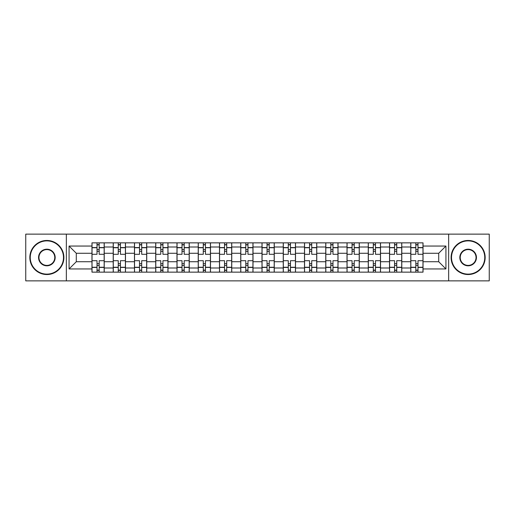 <?xml version="1.0" encoding="UTF-8"?>
<svg xmlns="http://www.w3.org/2000/svg" width="515" height="515" viewBox="0 0 515 515"><rect width="100%" height="100%" fill="white"/><g stroke="black" fill="none" stroke-linecap="round" stroke-linejoin="round"><path stroke-width="0.77" d="M448.649 280.868L489.25 280.868L489.25 234.132L25.75 234.132L25.75 280.868L448.649 280.868L448.649 234.132M113.216 272.145L113.216 247.007L104.223 247.007L104.223 272.145M104.223 247.007L104.223 242.855M113.216 247.007L113.216 242.855M125.48 242.855L125.48 272.145M134.473 272.145L134.473 242.855M146.736 242.855L146.736 272.145M155.723 272.145L155.723 242.855M167.987 242.855L167.987 272.145M176.98 272.145L176.98 242.855M189.243 242.855L189.243 272.145M198.236 272.145L198.236 242.855M210.493 242.855L210.493 272.145M219.487 272.145L219.487 242.855M231.75 242.855L231.75 272.145M240.743 272.145L240.743 242.855M253.007 242.855L253.007 272.145M261.993 272.145L261.993 242.855M274.257 242.855L274.257 272.145M283.25 272.145L283.25 242.855M295.513 242.855L295.513 272.145M304.507 272.145L304.507 242.855M316.764 242.855L316.764 272.145M325.757 272.145L325.757 242.855M338.02 242.855L338.02 272.145M347.013 272.145L347.013 242.855M359.277 242.855L359.277 272.145M368.264 272.145L368.264 242.855M380.527 242.855L380.527 272.145M389.52 272.145L389.52 242.855M401.784 242.855L401.784 272.145M410.777 272.145L410.777 242.855M410.777 261.723L401.784 261.723M389.52 261.723L380.527 261.723M368.264 261.723L359.277 261.723M347.013 261.723L338.02 261.723M325.757 261.723L316.764 261.723M304.507 261.723L295.513 261.723M283.25 261.723L274.257 261.723M261.993 261.723L253.007 261.723M240.743 261.723L231.75 261.723M219.487 261.723L210.493 261.723M198.236 261.723L189.243 261.723M176.98 261.723L167.987 261.723M155.723 261.723L146.736 261.723M134.473 261.723L125.48 261.723M113.216 261.723L104.223 261.723M410.777 253.277L401.784 253.277M389.52 253.277L380.527 253.277M368.264 253.277L359.277 253.277M347.013 253.277L338.02 253.277M325.757 253.277L316.764 253.277M304.507 253.277L295.513 253.277M283.25 253.277L274.257 253.277M261.993 253.277L253.007 253.277M240.743 253.277L231.75 253.277M219.487 253.277L210.493 253.277M198.236 253.277L189.243 253.277M176.98 253.277L167.987 253.277M155.723 253.277L146.736 253.277M134.473 253.277L125.48 253.277M113.216 253.277L104.223 253.277M76.297 261.723L91.966 261.723L91.966 253.277L76.297 253.277L76.297 261.723L69.074 268.946L69.074 246.054L91.966 246.054L91.966 253.277M423.034 253.277L423.034 261.723L438.703 261.723L438.703 253.277L423.034 253.277L423.034 242.855L91.966 242.855L91.966 246.054M423.034 246.054L445.926 246.054L445.926 268.946L423.034 268.946L423.034 261.723M91.966 261.723L91.966 272.145L423.034 272.145L423.034 268.946M91.966 268.946L69.074 268.946M66.351 280.868L66.351 234.132M99.183 270.105L97.007 270.105M97.007 244.895L99.183 244.895M120.439 270.105L118.257 270.105M118.257 244.895L120.439 244.895M141.696 270.105L139.514 270.105M139.514 244.895L141.696 244.895M162.946 270.105L160.77 270.105M160.77 244.895L162.946 244.895M184.203 270.105L182.02 270.105M182.02 244.895L184.203 244.895M205.453 270.105L203.277 270.105M203.277 244.895L205.453 244.895M226.709 270.105L224.527 270.105M224.527 244.895L226.709 244.895M247.966 270.105L245.784 270.105M245.784 244.895L247.966 244.895M269.216 270.105L267.034 270.105M267.034 244.895L269.216 244.895M290.473 270.105L288.291 270.105M288.291 244.895L290.473 244.895M311.723 270.105L309.547 270.105M309.547 244.895L311.723 244.895M332.98 270.105L330.797 270.105M330.797 244.895L332.98 244.895M354.23 270.105L352.054 270.105M352.054 244.895L354.23 244.895M375.487 270.105L373.304 270.105M373.304 244.895L375.487 244.895M396.743 270.105L394.561 270.105M394.561 244.895L396.743 244.895M417.993 270.105L415.817 270.105M415.817 244.895L417.993 244.895M69.074 246.054L76.297 253.277M438.703 261.723L445.926 268.946M438.703 253.277L445.926 246.054M104.159 272.145L104.159 254.301L99.183 254.301L99.183 242.855M97.007 242.855L97.007 254.301L92.031 254.301L92.031 242.855M104.159 254.301L104.159 242.855M92.031 272.145L92.031 260.699L97.007 260.699L97.007 272.145M99.183 272.145L99.183 260.699L104.159 260.699M97.007 251.301L99.183 251.301M92.031 260.699L92.031 254.301M99.183 263.699L97.007 263.699M99.183 270.375L97.007 270.375M97.007 265.47L99.183 265.47M99.183 249.53L97.007 249.53M97.007 244.625L99.183 244.625M125.409 272.145L125.409 254.301L120.439 254.301L120.439 242.855M118.257 242.855L118.257 254.301L113.287 254.301L113.287 242.855M125.409 254.301L125.409 242.855M113.287 272.145L113.287 260.699L118.257 260.699L118.257 272.145M120.439 272.145L120.439 260.699L125.409 260.699M118.257 251.301L120.439 251.301M113.287 260.699L113.287 254.301M120.439 263.699L118.257 263.699M120.439 270.375L118.257 270.375M118.257 265.47L120.439 265.47M120.439 249.53L118.257 249.53M118.257 244.625L120.439 244.625M146.666 272.145L146.666 254.301L141.696 254.301L141.696 242.855M139.514 242.855L139.514 254.301L134.537 254.301L134.537 242.855M146.666 254.301L146.666 242.855M134.537 272.145L134.537 260.699L139.514 260.699L139.514 272.145M141.696 272.145L141.696 260.699L146.666 260.699M139.514 251.301L141.696 251.301M134.537 260.699L134.537 254.301M141.696 263.699L139.514 263.699M141.696 270.375L139.514 270.375M139.514 265.47L141.696 265.47M141.696 249.53L139.514 249.53M139.514 244.625L141.696 244.625M167.922 272.145L167.922 254.301L162.946 254.301L162.946 242.855M160.77 242.855L160.77 254.301L155.794 254.301L155.794 242.855M167.922 254.301L167.922 242.855M155.794 272.145L155.794 260.699L160.77 260.699L160.77 272.145M162.946 272.145L162.946 260.699L167.922 260.699M160.77 251.301L162.946 251.301M155.794 260.699L155.794 254.301M162.946 263.699L160.77 263.699M162.946 270.375L160.77 270.375M160.77 265.47L162.946 265.47M162.946 249.53L160.77 249.53M160.77 244.625L162.946 244.625M189.172 272.145L189.172 254.301L184.203 254.301L184.203 242.855M182.02 242.855L182.02 254.301L177.051 254.301L177.051 242.855M189.172 254.301L189.172 242.855M177.051 272.145L177.051 260.699L182.02 260.699L182.02 272.145M184.203 272.145L184.203 260.699L189.172 260.699M182.02 251.301L184.203 251.301M177.051 260.699L177.051 254.301M184.203 263.699L182.02 263.699M184.203 270.375L182.02 270.375M182.02 265.47L184.203 265.47M184.203 249.53L182.02 249.53M182.02 244.625L184.203 244.625M210.429 272.145L210.429 254.301L205.453 254.301L205.453 242.855M203.277 242.855L203.277 254.301L198.301 254.301L198.301 242.855M210.429 254.301L210.429 242.855M198.301 272.145L198.301 260.699L203.277 260.699L203.277 272.145M205.453 272.145L205.453 260.699L210.429 260.699M203.277 251.301L205.453 251.301M198.301 260.699L198.301 254.301M205.453 263.699L203.277 263.699M205.453 270.375L203.277 270.375M203.277 265.47L205.453 265.47M205.453 249.53L203.277 249.53M203.277 244.625L205.453 244.625M46.865 274.122A16.622 16.622 0 0 0 63.487 257.5A16.622 16.622 0 0 0 46.865 240.878A16.622 16.622 0 0 0 30.243 257.5A16.622 16.622 0 0 0 46.865 274.122M46.865 240.466A17.034 17.034 0 0 1 63.899 257.5A17.034 17.034 0 0 1 46.865 274.534A17.034 17.034 0 0 1 29.838 257.5A17.034 17.034 0 0 1 46.865 240.466M46.865 265.811A8.311 8.311 0 0 1 38.554 257.5A8.311 8.311 0 0 1 46.865 249.189A8.311 8.311 0 0 1 55.176 257.5A8.311 8.311 0 0 1 46.865 265.811M46.865 249.595A7.905 7.905 0 0 0 38.966 257.5A7.905 7.905 0 0 0 46.865 265.405A7.905 7.905 0 0 0 54.77 257.5A7.905 7.905 0 0 0 46.865 249.595M468.135 274.122A16.622 16.622 0 0 0 484.757 257.5A16.622 16.622 0 0 0 468.135 240.878A16.622 16.622 0 0 0 451.513 257.5A16.622 16.622 0 0 0 468.135 274.122M468.135 240.466A17.034 17.034 0 0 1 485.162 257.5A17.034 17.034 0 0 1 468.135 274.534A17.034 17.034 0 0 1 451.101 257.5A17.034 17.034 0 0 1 468.135 240.466M468.135 265.811A8.311 8.311 0 0 1 459.824 257.5A8.311 8.311 0 0 1 468.135 249.189A8.311 8.311 0 0 1 476.446 257.5A8.311 8.311 0 0 1 468.135 265.811M468.135 249.595A7.905 7.905 0 0 0 460.23 257.5A7.905 7.905 0 0 0 468.135 265.405A7.905 7.905 0 0 0 476.034 257.5A7.905 7.905 0 0 0 468.135 249.595M231.679 272.145L231.679 254.301L226.709 254.301L226.709 242.855M224.527 242.855L224.527 254.301L219.557 254.301L219.557 242.855M231.679 254.301L231.679 242.855M219.557 272.145L219.557 260.699L224.527 260.699L224.527 272.145M226.709 272.145L226.709 260.699L231.679 260.699M224.527 251.301L226.709 251.301M219.557 260.699L219.557 254.301M226.709 263.699L224.527 263.699M226.709 270.375L224.527 270.375M224.527 265.47L226.709 265.47M226.709 249.53L224.527 249.53M224.527 244.625L226.709 244.625M252.936 272.145L252.936 254.301L247.966 254.301L247.966 242.855M245.784 242.855L245.784 254.301L240.808 254.301L240.808 242.855M252.936 254.301L252.936 242.855M240.808 272.145L240.808 260.699L245.784 260.699L245.784 272.145M247.966 272.145L247.966 260.699L252.936 260.699M245.784 251.301L247.966 251.301M240.808 260.699L240.808 254.301M247.966 263.699L245.784 263.699M247.966 270.375L245.784 270.375M245.784 265.47L247.966 265.47M247.966 249.53L245.784 249.53M245.784 244.625L247.966 244.625M274.192 272.145L274.192 254.301L269.216 254.301L269.216 242.855M267.034 242.855L267.034 254.301L262.064 254.301L262.064 242.855M274.192 254.301L274.192 242.855M262.064 272.145L262.064 260.699L267.034 260.699L267.034 272.145M269.216 272.145L269.216 260.699L274.192 260.699M267.034 251.301L269.216 251.301M262.064 260.699L262.064 254.301M269.216 263.699L267.034 263.699M269.216 270.375L267.034 270.375M267.034 265.47L269.216 265.47M269.216 249.53L267.034 249.53M267.034 244.625L269.216 244.625M295.443 272.145L295.443 254.301L290.473 254.301L290.473 242.855M288.291 242.855L288.291 254.301L283.321 254.301L283.321 242.855M295.443 254.301L295.443 242.855M283.321 272.145L283.321 260.699L288.291 260.699L288.291 272.145M290.473 272.145L290.473 260.699L295.443 260.699M288.291 251.301L290.473 251.301M283.321 260.699L283.321 254.301M290.473 263.699L288.291 263.699M290.473 270.375L288.291 270.375M288.291 265.47L290.473 265.47M290.473 249.53L288.291 249.53M288.291 244.625L290.473 244.625M316.699 272.145L316.699 254.301L311.723 254.301L311.723 242.855M309.547 242.855L309.547 254.301L304.571 254.301L304.571 242.855M316.699 254.301L316.699 242.855M304.571 272.145L304.571 260.699L309.547 260.699L309.547 272.145M311.723 272.145L311.723 260.699L316.699 260.699M309.547 251.301L311.723 251.301M304.571 260.699L304.571 254.301M311.723 263.699L309.547 263.699M311.723 270.375L309.547 270.375M309.547 265.47L311.723 265.47M311.723 249.53L309.547 249.53M309.547 244.625L311.723 244.625M337.949 272.145L337.949 254.301L332.98 254.301L332.98 242.855M330.797 242.855L330.797 254.301L325.828 254.301L325.828 242.855M337.949 254.301L337.949 242.855M325.828 272.145L325.828 260.699L330.797 260.699L330.797 272.145M332.98 272.145L332.98 260.699L337.949 260.699M330.797 251.301L332.98 251.301M325.828 260.699L325.828 254.301M332.98 263.699L330.797 263.699M332.98 270.375L330.797 270.375M330.797 265.47L332.98 265.47M332.98 249.53L330.797 249.53M330.797 244.625L332.98 244.625M359.206 272.145L359.206 254.301L354.23 254.301L354.23 242.855M352.054 242.855L352.054 254.301L347.078 254.301L347.078 242.855M359.206 254.301L359.206 242.855M347.078 272.145L347.078 260.699L352.054 260.699L352.054 272.145M354.23 272.145L354.23 260.699L359.206 260.699M352.054 251.301L354.23 251.301M347.078 260.699L347.078 254.301M354.23 263.699L352.054 263.699M354.23 270.375L352.054 270.375M352.054 265.47L354.23 265.47M354.23 249.53L352.054 249.53M352.054 244.625L354.23 244.625M380.463 272.145L380.463 254.301L375.487 254.301L375.487 242.855M373.304 242.855L373.304 254.301L368.334 254.301L368.334 242.855M380.463 254.301L380.463 242.855M368.334 272.145L368.334 260.699L373.304 260.699L373.304 272.145M375.487 272.145L375.487 260.699L380.463 260.699M373.304 251.301L375.487 251.301M368.334 260.699L368.334 254.301M375.487 263.699L373.304 263.699M375.487 270.375L373.304 270.375M373.304 265.47L375.487 265.47M375.487 249.53L373.304 249.53M373.304 244.625L375.487 244.625M401.713 272.145L401.713 254.301L396.743 254.301L396.743 242.855M394.561 242.855L394.561 254.301L389.591 254.301L389.591 242.855M401.713 254.301L401.713 242.855M389.591 272.145L389.591 260.699L394.561 260.699L394.561 272.145M396.743 272.145L396.743 260.699L401.713 260.699M394.561 251.301L396.743 251.301M389.591 260.699L389.591 254.301M396.743 263.699L394.561 263.699M396.743 270.375L394.561 270.375M394.561 265.47L396.743 265.47M396.743 249.53L394.561 249.53M394.561 244.625L396.743 244.625M422.969 272.145L422.969 254.301L417.993 254.301L417.993 242.855M415.817 242.855L415.817 254.301L410.841 254.301L410.841 242.855M422.969 254.301L422.969 242.855M410.841 272.145L410.841 260.699L415.817 260.699L415.817 272.145M417.993 272.145L417.993 260.699L422.969 260.699M415.817 251.301L417.993 251.301M410.841 260.699L410.841 254.301M417.993 263.699L415.817 263.699M417.993 270.375L415.817 270.375M415.817 265.47L417.993 265.47M417.993 249.53L415.817 249.53M415.817 244.625L417.993 244.625M389.52 247.007L380.527 247.007M368.264 247.007L359.277 247.007M347.013 247.007L338.02 247.007M325.757 247.007L316.764 247.007M304.507 247.007L295.513 247.007M283.25 247.007L274.257 247.007M261.993 247.007L253.007 247.007M240.743 247.007L231.75 247.007M219.487 247.007L210.493 247.007M198.236 247.007L189.243 247.007M176.98 247.007L167.987 247.007M155.723 247.007L146.736 247.007M134.473 247.007L125.48 247.007M410.777 247.007L401.784 247.007M389.52 267.993L380.527 267.993M368.264 267.993L359.277 267.993M347.013 267.993L338.02 267.993M325.757 267.993L316.764 267.993M304.507 267.993L295.513 267.993M283.25 267.993L274.257 267.993M261.993 267.993L253.007 267.993M240.743 267.993L231.75 267.993M219.487 267.993L210.493 267.993M198.236 267.993L189.243 267.993M176.98 267.993L167.987 267.993M155.723 267.993L146.736 267.993M134.473 267.993L125.48 267.993M113.216 267.993L104.223 267.993M410.777 267.993L401.784 267.993M104.159 247.554L99.183 247.554M97.007 247.554L92.031 247.554M97.007 247.734L92.031 247.734M97.007 267.266L92.031 267.266M97.007 267.446L92.031 267.446M104.159 267.446L99.183 267.446M104.159 247.734L99.183 247.734M104.159 267.266L99.183 267.266M125.409 247.554L120.439 247.554M118.257 247.554L113.287 247.554M118.257 247.734L113.287 247.734M118.257 267.266L113.287 267.266M118.257 267.446L113.287 267.446M125.409 267.446L120.439 267.446M125.409 247.734L120.439 247.734M125.409 267.266L120.439 267.266M146.666 247.554L141.696 247.554M139.514 247.554L134.537 247.554M139.514 247.734L134.537 247.734M139.514 267.266L134.537 267.266M139.514 267.446L134.537 267.446M146.666 267.446L141.696 267.446M146.666 247.734L141.696 247.734M146.666 267.266L141.696 267.266M167.922 247.554L162.946 247.554M160.77 247.554L155.794 247.554M160.77 247.734L155.794 247.734M160.77 267.266L155.794 267.266M160.77 267.446L155.794 267.446M167.922 267.446L162.946 267.446M167.922 247.734L162.946 247.734M167.922 267.266L162.946 267.266M189.172 247.554L184.203 247.554M182.02 247.554L177.051 247.554M182.02 247.734L177.051 247.734M182.02 267.266L177.051 267.266M182.02 267.446L177.051 267.446M189.172 267.446L184.203 267.446M189.172 247.734L184.203 247.734M189.172 267.266L184.203 267.266M210.429 247.554L205.453 247.554M203.277 247.554L198.301 247.554M203.277 247.734L198.301 247.734M203.277 267.266L198.301 267.266M203.277 267.446L198.301 267.446M210.429 267.446L205.453 267.446M210.429 247.734L205.453 247.734M210.429 267.266L205.453 267.266M231.679 247.554L226.709 247.554M224.527 247.554L219.557 247.554M224.527 247.734L219.557 247.734M224.527 267.266L219.557 267.266M224.527 267.446L219.557 267.446M231.679 267.446L226.709 267.446M231.679 247.734L226.709 247.734M231.679 267.266L226.709 267.266M252.936 247.554L247.966 247.554M245.784 247.554L240.808 247.554M245.784 247.734L240.808 247.734M245.784 267.266L240.808 267.266M245.784 267.446L240.808 267.446M252.936 267.446L247.966 267.446M252.936 247.734L247.966 247.734M252.936 267.266L247.966 267.266M274.192 247.554L269.216 247.554M267.034 247.554L262.064 247.554M267.034 247.734L262.064 247.734M267.034 267.266L262.064 267.266M267.034 267.446L262.064 267.446M274.192 267.446L269.216 267.446M274.192 247.734L269.216 247.734M274.192 267.266L269.216 267.266M295.443 247.554L290.473 247.554M288.291 247.554L283.321 247.554M288.291 247.734L283.321 247.734M288.291 267.266L283.321 267.266M288.291 267.446L283.321 267.446M295.443 267.446L290.473 267.446M295.443 247.734L290.473 247.734M295.443 267.266L290.473 267.266M316.699 247.554L311.723 247.554M309.547 247.554L304.571 247.554M309.547 247.734L304.571 247.734M309.547 267.266L304.571 267.266M309.547 267.446L304.571 267.446M316.699 267.446L311.723 267.446M316.699 247.734L311.723 247.734M316.699 267.266L311.723 267.266M337.949 247.554L332.98 247.554M330.797 247.554L325.828 247.554M330.797 247.734L325.828 247.734M330.797 267.266L325.828 267.266M330.797 267.446L325.828 267.446M337.949 267.446L332.98 267.446M337.949 247.734L332.98 247.734M337.949 267.266L332.98 267.266M359.206 247.554L354.23 247.554M352.054 247.554L347.078 247.554M352.054 247.734L347.078 247.734M352.054 267.266L347.078 267.266M352.054 267.446L347.078 267.446M359.206 267.446L354.23 267.446M359.206 247.734L354.23 247.734M359.206 267.266L354.23 267.266M380.463 247.554L375.487 247.554M373.304 247.554L368.334 247.554M373.304 247.734L368.334 247.734M373.304 267.266L368.334 267.266M373.304 267.446L368.334 267.446M380.463 267.446L375.487 267.446M380.463 247.734L375.487 247.734M380.463 267.266L375.487 267.266M401.713 247.554L396.743 247.554M394.561 247.554L389.591 247.554M394.561 247.734L389.591 247.734M394.561 267.266L389.591 267.266M394.561 267.446L389.591 267.446M401.713 267.446L396.743 267.446M401.713 247.734L396.743 247.734M401.713 267.266L396.743 267.266M422.969 247.554L417.993 247.554M415.817 247.554L410.841 247.554M415.817 247.734L410.841 247.734M415.817 267.266L410.841 267.266M415.817 267.446L410.841 267.446M422.969 267.446L417.993 267.446M422.969 247.734L417.993 247.734M422.969 267.266L417.993 267.266"/></g></svg>
